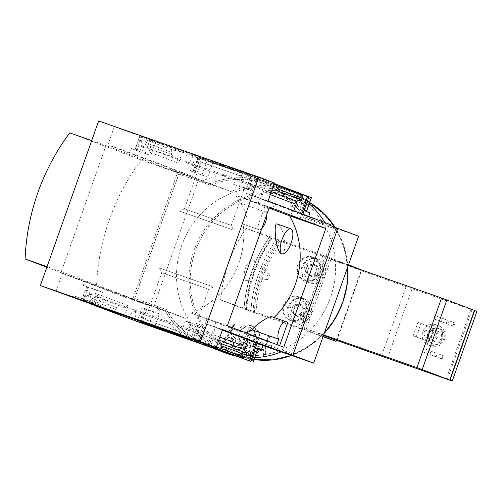 <?xml version="1.0" encoding="UTF-8"?>
<svg xmlns="http://www.w3.org/2000/svg" width="502" height="502" viewBox="0 0 502 502"><rect width="100%" height="100%" fill="white"/><g stroke="black" fill="none" stroke-linecap="round" stroke-linejoin="round"><path stroke-width="0.38" stroke-dasharray="2.51 1.88" d="M261.755 228.655A9.557 3.501 -70.7 0 1 259.126 229.778L243.106 224.099A80.345 74.754 110.8 0 1 191.08 313.097L227.356 325.804M246.105 332.914A80.345 74.754 110.8 0 1 244.75 333.453L191.08 313.097M274.061 317.502A80.345 74.754 -69.2 0 1 274.01 317.553L271.852 316.731M269.066 208.01L235.877 195.422A80.345 74.754 -69.2 0 1 239.699 202.908L266.016 212.126A9.557 3.501 -70.7 0 1 266.813 214.379M259.126 229.778A9.557 3.501 -70.7 0 1 259.095 229.765L245.265 224.921C250.009 225.756 245.384 206.95 239.699 202.908M280.825 253.347C288.343 255.399 284.452 226.22 277.085 223.967M243.106 224.099L256.936 228.943L265.2 205.613L269.398 207.081M269.317 207.301L249.067 200.041L269.285 207.389M265.2 205.613L235.877 195.422M272.272 343.092L248.71 334.57L272.272 343.092L270.534 347.999M221.558 323.853L207.025 318.764L221.558 323.853L219.813 328.766L222.486 329.776M279.62 345.621L244.75 333.453M279.583 345.734L283.774 347.202M274.01 317.553L287.841 322.397M256.089 342.678L257.746 338.003M240.59 357.499L248.71 334.57M246.557 353.257A8.252 3.025 109.3 0 0 244.141 357.656M290.752 215.854L298.866 192.925L299.939 193.301M299.87 219.048L301.733 213.77M301.79 194.845A8.252 3.025 109.3 0 0 300.786 199.802M299.926 193.326L298.866 192.925M261.498 344.573L263.236 339.659M241.807 357.443L244.443 350.007M305.279 220.943L307.017 216.029L293.557 211.311L293.758 210.746M297.19 201.051L299.826 193.609M314.315 224.369L316.053 219.456L307.017 216.029M302.794 214.172L302.593 214.743L316.053 219.456M228.849 332.192L230.594 327.279M208.079 344.73L216.061 322.19M222.424 329.946L215.389 327.48L209.146 345.106M258.103 203.473L266.223 180.544L263.029 179.333A8.252 3.025 109.3 0 1 257.331 186.462A8.252 3.025 109.3 0 1 257.382 177.193L238.613 170.442L274.462 182.998M272.63 208.562L274.374 203.649L251.872 195.504L258.254 177.495M274.261 183.563L267.29 180.921L260.908 198.93L274.374 203.649M267.29 180.921L266.223 180.544M198.905 341.693L207.025 318.764M204.866 343.606A8.252 3.025 109.3 0 0 204.803 334.639A8.252 3.025 109.3 0 0 199.106 341.762M249.067 200.041L257.187 177.118M263.594 205.13L265.338 200.223M200.028 341.912L206.353 324.054L219.813 328.766M250.724 175.587L198.704 157.27L250.724 175.587M263.029 179.333L148.159 139.104L182.477 152.119L178.568 163.169L177.332 159.41L171.803 154.578L171.031 152.231L171.916 149.728L182.477 152.119L302.041 194.13M206.353 324.054L222.562 329.557M197.669 341.084L202.563 327.26L198.993 325.905L200.442 321.807M222.361 330.121L215.389 327.48M210.664 345.64L214.429 335.01L215.659 338.768L218.439 341.197M240.138 357.298L244.054 346.242M251.872 195.504L245.961 193.264L247.411 189.172L233.681 184.359L248.496 189.712L246.407 188.921L251.339 175.003M246.407 188.921L250.987 190.522L247.411 189.172M293.557 211.311L260.908 198.93M294.505 203.774L298.42 192.724M271.406 191.626L268.193 190.409L264.88 192.542L268.79 181.492L274.061 184.127M268.081 201.013L245.961 193.264M330.611 224.72L302.593 214.743M222.555 164.706L242.002 171.515L214.963 161.826L222.555 164.706L222.047 166.137L241.493 172.952L242.002 171.515M98.656 120.969L142.512 136.958L257.382 177.193M148.159 139.104A8.252 3.025 -70.7 0 1 142.461 146.226A8.252 3.025 -70.7 0 1 142.512 136.958M84.236 301.533A8.252 3.025 -70.7 0 1 89.933 294.404A8.252 3.025 -70.7 0 1 89.933 303.528M301.991 194.274L195.353 157L311.435 197.662M192.818 156.04A8.252 3.025 -70.7 0 1 187.127 163.163A8.252 3.025 -70.7 0 1 187.171 153.894M128.895 318.469A8.252 3.025 -70.7 0 1 134.592 311.34A8.252 3.025 -70.7 0 1 134.599 320.464M308.492 216.977L308.686 216.412M302.788 315.005A6.269 5.829 -69.2 0 0 304.883 309.094L302.788 315.005L296.977 316.285A6.269 5.829 -69.2 0 0 302.788 315.005L300.855 314.271L295.038 315.551L296.977 316.285L293.256 311.66A6.269 5.829 -69.2 0 0 296.977 316.285M295.345 305.756A6.269 5.829 -69.2 0 0 293.256 311.66L295.345 305.756L301.162 304.469A6.269 5.829 -69.2 0 0 295.345 305.756L293.413 305.021L299.223 303.735L301.162 304.469L304.883 309.094A6.269 5.829 -69.2 0 0 301.162 304.469M316.85 275.291A6.269 5.829 -69.2 0 0 318.946 269.386L316.85 275.291L311.039 276.577A6.269 5.829 -69.2 0 0 316.85 275.291L314.917 274.556L309.1 275.843L311.039 276.577L307.318 271.952A6.269 5.829 -69.2 0 0 311.039 276.577M309.408 266.041A6.269 5.829 -69.2 0 0 307.318 271.952L309.408 266.041L315.225 264.761A6.269 5.829 -69.2 0 0 309.408 266.041L307.475 265.307L313.286 264.027L315.225 264.761L318.946 269.386A6.269 5.829 -69.2 0 0 315.225 264.761M229.332 337.269A434.142 145.8 -44 0 1 224.551 341.837A431.764 147.406 88 0 0 224.752 338.856A434.199 145.818 136 0 0 230.587 333.246A428.896 63.039 -137.1 0 1 235.727 338.618A432.843 147.77 -92 0 1 235.532 341.605A428.545 62.988 42.9 0 0 231.466 337.338L234.691 346.549L242.265 352.36L252.525 353.038L262.006 348.037A428.545 69.765 -4 0 1 255.976 348.764A432.843 150.355 130.7 0 0 258.015 346.424A428.896 69.822 176 0 0 265.589 345.501A434.199 142.618 -97.3 0 1 265.671 353.188L265.225 353.019A431.764 149.979 -49.3 0 1 263.186 355.36A434.142 142.599 82.7 0 0 263.13 349.097L263.575 349.267L252.939 355.046L241.355 354.337L232.834 347.729L229.332 337.269L228.887 337.099L232.37 347.541L240.91 354.167L252.468 354.883L263.13 349.097M265.589 345.501L265.138 345.332A434.199 142.618 -97.3 0 1 265.225 353.019M265.671 353.188A431.764 149.979 -49.3 0 1 263.632 355.529L263.186 355.36M263.632 355.529A434.142 142.599 82.7 0 0 263.575 349.267M228.887 337.099A434.142 145.8 -44 0 1 224.105 341.667A431.764 147.406 88 0 0 224.3 338.687A434.199 145.818 136 0 0 230.142 333.077A428.896 63.039 -137.1 0 1 235.281 338.448A432.843 147.77 -92 0 1 235.087 341.435A428.545 62.988 42.9 0 0 231.02 337.168L234.233 346.361L241.82 352.191L252.054 352.875L261.561 347.867A428.545 69.765 -4 0 1 255.531 348.595A432.843 150.355 130.7 0 0 257.57 346.254A428.896 69.822 176 0 0 265.138 345.332M224.551 341.837L224.105 341.667M224.752 338.856L224.3 338.687M230.587 333.246L230.142 333.077M235.727 338.618L235.281 338.448M235.532 341.605L235.087 341.435M231.466 337.338L231.02 337.168M262.006 348.037L261.561 347.867M255.976 348.764L255.531 348.595M258.015 346.424L257.57 346.254M269.712 336.704A433.835 158.996 -70.7 0 1 266.393 344.73A429.398 3.746 19.5 0 1 265.64 344.466A433.872 159.008 109.3 0 0 268.959 336.44A430.628 3.759 -160.5 0 0 269.712 336.704L269.267 336.535A433.835 158.996 -70.7 0 1 265.941 344.56A429.398 3.746 19.5 0 1 265.194 344.297A433.872 159.008 109.3 0 0 268.514 336.271A430.628 3.759 -160.5 0 0 269.267 336.535M268.959 336.44L268.514 336.271M266.393 344.73L265.941 344.56M265.64 344.466L265.194 344.297M236.637 329.256A434.029 159.065 -70.7 0 1 236.304 330.059A429.976 3.752 19.5 0 1 232.821 328.835A433.872 159.008 -70.7 0 1 231.315 332.449A429.398 3.746 19.5 0 1 230.543 332.173A433.835 158.996 109.3 0 0 232.043 328.565A429.976 3.752 19.5 0 1 228.542 327.335A433.628 158.921 109.3 0 0 228.874 326.532A430.095 3.752 -160.5 0 0 232.376 327.762A433.835 158.996 109.3 0 0 233.863 324.148A430.628 3.759 -160.5 0 0 234.641 324.417A433.872 159.008 -70.7 0 1 233.154 328.032A430.095 3.752 -160.5 0 0 236.637 329.256L236.191 329.086A434.029 159.065 -70.7 0 1 235.858 329.889A429.976 3.752 19.5 0 1 232.37 328.666A433.872 159.008 -70.7 0 1 230.87 332.28A429.398 3.746 19.5 0 1 230.092 332.004A433.835 158.996 109.3 0 0 231.598 328.396A429.976 3.752 19.5 0 1 228.096 327.166A433.628 158.921 109.3 0 0 228.429 326.363A430.095 3.752 -160.5 0 0 231.93 327.593A433.835 158.996 109.3 0 0 233.417 323.978A430.628 3.759 -160.5 0 0 234.189 324.248A433.872 159.008 -70.7 0 1 232.702 327.862A430.095 3.752 -160.5 0 0 236.191 329.086M233.154 328.032L232.702 327.862M236.304 330.059L235.858 329.889M232.821 328.835L232.37 328.666M231.315 332.449L230.87 332.28M230.543 332.173L230.092 332.004M232.043 328.565L231.598 328.396M228.542 327.335L228.096 327.166M228.874 326.532L228.429 326.363M232.376 327.762L231.93 327.593M233.863 324.148L233.417 323.978M234.641 324.417L234.189 324.248M220.679 299.964C223.032 273.891 231.485 250.009 246.049 228.322A432.649 3.778 -160.5 0 0 321.939 254.903A58.445 54.379 110.8 0 1 325.026 270.107A431.067 157.979 -70.7 0 1 308.554 316.618A58.445 54.379 110.8 0 1 296.569 326.545A432.649 3.778 -160.5 0 1 220.679 299.964L244.123 308.956A132.095 122.896 -69.2 0 1 269.492 237.314L246.049 228.322M258.624 331.502L253.14 326.294C241.211 321.481 232.3 342.264 244.574 346.267C252.669 349.819 262.446 339.465 258.624 331.502M250.128 327.473A8.685 8.082 110.8 0 1 250.31 327.542A8.685 8.082 110.8 0 1 251.238 327.969L251.389 328.026A8.685 8.082 -69.2 0 1 255.01 338.392A8.685 8.082 -69.2 0 1 245.654 344.215L245.509 344.159A8.685 8.082 110.8 0 1 244.148 343.782A8.685 8.082 110.8 0 1 243.219 343.355L248.954 327.166A8.685 8.082 110.8 0 1 250.128 327.473M249.833 327.36A8.685 8.082 -69.2 0 0 239.341 332.782A8.685 8.082 -69.2 0 0 243.853 343.669A8.685 8.082 -69.2 0 0 254.489 338.417A8.685 8.082 -69.2 0 0 250.015 327.429A8.685 8.082 -69.2 0 0 249.833 327.36M249.676 329.889A6.432 5.98 -69.2 0 0 243.432 333.41A6.432 5.98 -69.2 0 0 244.173 340.651A68.718 63.936 110.8 0 0 245.66 341.228L249.676 329.889L248.954 327.166M249.099 327.222A8.685 8.082 -69.2 0 0 239.749 333.046A8.685 8.082 -69.2 0 0 243.37 343.412L243.219 343.355M245.654 344.215L247.706 342.602L249.475 342.508A6.432 5.98 -69.2 0 0 254.614 337.325A6.432 5.98 -69.2 0 0 251.966 330.692L251.389 328.026M243.37 343.412L245.422 341.806L244.173 340.651M249.475 342.508A68.718 63.936 110.8 0 1 247.95 342.031L251.966 330.692M247.95 342.031A434.312 159.172 -70.7 0 1 247.706 342.602M413.177 335.825L431.858 342.822L413.177 335.825L417.965 322.315L436.646 329.312L417.965 322.315M416.227 336.892L421.015 323.382M435.974 324.712A10.856 10.103 -69.2 0 0 422.86 331.489A10.856 10.103 -69.2 0 0 428.501 345.1A10.856 10.103 -69.2 0 0 441.798 338.53A10.856 10.103 -69.2 0 0 436.2 324.794A10.856 10.103 -69.2 0 0 435.974 324.712M422.157 351.626L442.143 358.98L422.157 351.626L423.318 348.35L443.304 355.705L423.318 348.35M429.787 354.299L430.948 351.023M387.418 358.328L412.067 288.732L361.49 270.842L361.12 270.703L361.396 269.925M476.9 311.441L412.067 288.732M433.759 318.877L453.739 326.231L433.759 318.877L434.914 315.601L454.9 322.955L434.914 315.601M441.383 321.544L442.544 318.268M318.08 259.076A12.594 11.715 -69.2 0 0 302.869 266.932A12.594 11.715 -69.2 0 0 309.408 282.726A12.594 11.715 -69.2 0 0 324.832 275.102A12.594 11.715 -69.2 0 0 318.343 259.176A12.594 11.715 -69.2 0 0 318.08 259.076M304.017 298.79A12.594 11.715 -69.2 0 0 288.807 306.647A12.594 11.715 -69.2 0 0 295.345 322.435A12.594 11.715 -69.2 0 0 310.769 314.817A12.594 11.715 -69.2 0 0 304.281 298.885A12.594 11.715 -69.2 0 0 304.017 298.79M276.263 239.78A130.294 121.22 -69.2 0 0 258.605 273.86C262.948 261.617 268.821 250.253 276.238 239.774L361.478 269.681M336.472 340.3L361.12 270.703L330.975 259.27L348.306 265.338M279.708 241.023A123.781 115.159 -69.2 0 0 254.338 312.664L323.024 336.735M254.338 312.664L250.868 311.416C251.697 298.621 254.276 286.102 258.605 273.86A130.294 121.22 -69.2 0 0 250.893 311.422M323.144 336.403L296.569 326.545M245.798 309.602L244.022 308.931A132.465 123.241 -69.2 0 1 269.392 237.289L271.168 237.961A132.465 123.241 -69.2 0 0 245.798 309.602L250.868 311.416M276.238 239.774L271.168 237.961M348.513 264.761L321.939 254.903M272.115 238.212C256.999 259.785 248.54 283.668 246.746 309.853M249.086 262.144C250.856 260.343 252.255 259.841 253.278 260.632C256.685 262.81 250.372 280.781 246.363 280.373C242.372 281.101 243.759 267.164 249.086 262.144M474.697 310.468L470.945 309.182L474.654 310.587M323.508 335.38L306.327 328.866L323.664 334.934M306.327 328.866L330.975 259.27M336.848 340.438L361.49 270.842M381.464 356.069L406.112 286.473M446.303 378.778L470.945 309.182M56.004 291.467L62.386 273.452L124.91 297.165L125.199 296.349L165.058 310.525A85.171 79.241 110.8 0 0 204.433 344.999A85.171 79.241 110.8 0 0 260.406 343.92L285.312 352.642L260.463 343.945A85.171 79.241 110.8 0 1 204.496 345.018A85.171 79.241 110.8 0 1 165.12 310.55L132.704 299.192L177.645 172.286L210.062 183.638A85.171 79.241 110.8 0 1 266.029 182.559A85.171 79.241 110.8 0 1 305.404 217.033L330.316 225.542M114.287 126.893L107.905 144.909L170.429 168.622L170.14 169.438L177.582 172.261L177.438 172.669L105.985 145.574L61.332 271.664L47.056 266.662M132.641 299.173L132.785 298.759L61.332 271.664M124.91 297.165L147.03 304.915L145.58 309.006L159.31 313.819L154.378 327.737M285.374 352.454L252.958 341.096A85.171 79.241 -69.2 0 1 196.991 342.176A85.171 79.241 -69.2 0 1 157.615 307.701L125.199 296.349M242.912 358.579L247.787 344.805L258.053 348.401M137.077 321.575L142.01 307.651L159.31 313.819M142.01 307.651L145.58 309.006M124.797 307.764L128.117 305.636L124.201 316.687L114.512 311.842L115.397 309.339L117.468 308.002L124.797 307.764L96.296 296.958L98.492 294.398L94.577 305.454L89.883 302.499L90.768 299.995L92.142 298.395L96.296 296.958M96.786 290.106L83.056 285.293L102.439 292.252L96.786 290.106L91.853 304.024M251.853 361.798L256.786 347.873L258.084 348.319M256.786 347.873L247.787 344.805M202.563 327.26L185.263 321.098L198.993 325.905M214.367 346.932L216.255 347.359M297.899 214.191A85.171 79.241 -69.2 0 0 258.524 179.716A85.171 79.241 -69.2 0 0 202.557 180.795L177.582 172.261M170.14 169.438L202.557 180.795M193.998 172.274L207.728 177.08L190.427 170.918L193.998 172.274L192.548 176.365L170.429 168.622M207.728 177.08L212.66 163.163M306.364 211.524L290.551 205.927L296.211 208.073L301.137 194.155M296.211 208.073L309.941 212.879M148.937 151.937L152.853 140.88L147.287 140.384L146.402 142.888L146.471 144.971L148.83 148.605L148.937 151.937L178.568 163.169M135.051 149.916L150.864 155.513L131.474 148.561L135.051 149.916L139.976 135.998M268.193 190.409L271.877 190.289M291.731 353.464L259.961 342.339A83.47 77.659 110.8 0 1 205.111 343.399A83.47 77.659 110.8 0 1 166.52 309.615L134.756 298.483L178.794 174.112L210.564 185.244A83.47 77.659 110.8 0 1 265.414 184.184A83.47 77.659 110.8 0 1 303.999 217.968L335.769 229.094L291.731 353.464L259.898 342.314A83.47 77.659 110.8 0 1 205.048 343.374A83.47 77.659 110.8 0 1 166.463 309.59L134.693 298.464L178.737 174.094L210.507 185.219A83.47 77.659 110.8 0 1 265.351 184.165A83.47 77.659 110.8 0 1 303.942 217.943L335.712 229.075L291.668 353.446M252.958 341.096L260.406 343.92M157.615 307.701L165.058 310.525M209.999 183.619A85.171 79.241 110.8 0 1 265.966 182.54A85.171 79.241 110.8 0 1 305.348 217.008M132.785 298.759L96.56 286.071A211.43 196.715 110.8 0 1 141.206 159.981L177.438 172.669M285.117 353.182L281.245 351.827A85.171 79.241 110.8 0 1 281.114 351.877M260.463 343.945L281.245 351.827M254.778 357.65A85.171 79.241 110.8 0 1 233.838 355.567M225.279 352.9A85.171 79.241 110.8 0 1 185.903 318.431L153.486 307.073L198.428 180.168L230.845 191.519A85.171 79.241 110.8 0 1 286.811 190.44A85.171 79.241 110.8 0 1 309.232 203.881M165.12 310.55L185.903 318.431M132.704 299.192L153.486 307.073M177.645 172.286L198.428 180.168M210.062 183.638L230.845 191.519M324.807 222.524A85.171 79.241 110.8 0 1 326.187 224.915L358.604 236.266M305.404 217.033L326.187 224.915M284.314 191.839A84.694 78.795 -69.2 0 0 182.019 244.675A84.694 78.795 -69.2 0 0 226.013 350.86A84.694 78.795 -69.2 0 0 329.72 299.612A84.694 78.795 -69.2 0 0 286.077 192.486A84.694 78.795 -69.2 0 0 284.314 191.839M46.862 267.227L96.56 286.071M69.753 132.879L141.206 159.981M91.709 140.573L105.985 145.574M190.421 335.518L145.172 319.573L190.421 335.518M207.012 288.663L161.763 272.718L207.012 288.663M211.518 286.297L159.498 267.98L211.518 286.297M231.648 229.452L179.628 211.129L231.648 229.452M229.627 224.808L184.372 208.863L229.627 224.808M246.218 177.953L200.969 162.008L246.218 177.953M100.714 305.404L73.668 295.709L100.714 305.404L100.205 306.835M81.261 298.59L80.809 299.857M93.121 302.524L92.613 303.955M73.668 295.709L73.16 297.146M90.561 301.821L80.973 298.295L90.561 301.821L90.053 303.252M93.767 302.907L93.303 304.218M89.149 301.325L88.641 302.756M83.865 299.324L83.357 300.754M81.537 298.508L81.029 299.939M80.973 298.295L80.471 299.707M87.455 300.566L86.953 301.978M88.019 300.78L87.524 302.173M85.691 299.964L85.183 301.395M90.128 301.646L89.676 302.926M91.502 302.116L91.044 303.409M93.008 302.631L92.55 303.936M241.493 172.952L233.901 170.071L234.409 168.641M233.901 170.071L214.454 163.257L214.963 161.826M230.694 167.536L220.93 163.941L232.972 168.302L225.392 165.635L230.694 167.536L230.192 168.967L234.748 170.542L224.149 166.708L224.658 165.271M227.299 166.3L226.791 167.731L224.89 167.066L230.192 168.967M224.89 167.066L225.392 165.635M226.791 167.731L229.445 168.685L229.954 167.254M224.149 166.708L229.445 168.685M221.162 165.654L221.671 164.223M220.422 165.371L220.93 163.941M229.571 168.578L230.079 167.147M230.318 168.86L230.826 167.43M214.454 163.257L222.047 166.137M147.03 304.915L84.505 281.202L83.056 285.293M148.724 325.591L153.65 311.673M139.569 322.384L144.501 308.466M88.408 302.819L93.29 289.045M97.513 306.17L102.439 292.252M62.386 273.452L84.505 281.202M237.201 356.583L242.133 342.659M246.356 359.79L251.282 345.865M180.337 335.016L185.263 321.098M186.041 337.011L190.923 323.238M195.146 340.369L200.072 326.444M145.203 153.367L150.136 139.449M131.474 148.561L130.024 152.658L107.905 144.909M150.864 155.513L155.789 141.595M141.708 152.307L146.64 138.389M202.074 174.934L207 161.017M192.919 171.734L197.851 157.81M192.548 176.365L130.024 152.658M290.551 205.927L295.483 192.009M299.707 209.133L304.632 195.215M233.681 184.359L238.613 170.442M239.341 186.506L244.267 172.588M248.496 189.712L253.422 175.794M171.916 149.728L147.287 140.384M114.512 311.842L89.883 302.499M304.105 329.18L308.554 316.618M325.026 270.107L329.475 257.539M267.986 274.719A2.824 1.035 109.3 0 0 266.744 277.537A2.824 1.035 109.3 0 0 267.051 279.532A2.824 1.035 109.3 0 0 267.215 279.551A2.824 1.035 109.3 0 0 268.972 277.211A2.824 1.035 109.3 0 0 269.059 274.28A2.824 1.035 109.3 0 0 267.986 274.719M278.447 240.546A123.781 115.159 -69.2 0 0 253.077 312.188M442.143 358.98L443.304 355.705M441.446 358.754L442.607 355.479M434.512 356.313L435.673 353.038M436.106 356.884L437.267 353.609M453.739 326.231L454.9 322.955M453.042 325.999L454.203 322.723M446.115 323.558L447.269 320.289M447.702 324.129L448.863 320.853M439.275 328.754A8.252 7.674 -69.2 0 0 429.304 333.899A8.252 7.674 -69.2 0 0 433.596 344.246A8.252 7.674 -69.2 0 0 443.699 339.252A8.252 7.674 -69.2 0 0 439.445 328.816A8.252 7.674 -69.2 0 0 439.275 328.754M438.334 331.414A5.428 5.051 -69.2 0 0 431.776 334.796A5.428 5.051 -69.2 0 0 434.594 341.605A5.428 5.051 -69.2 0 0 441.239 338.323A5.428 5.051 -69.2 0 0 438.447 331.452A5.428 5.051 -69.2 0 0 438.334 331.414M437.788 328.189A8.252 7.674 -69.2 0 0 427.817 333.334A8.252 7.674 -69.2 0 0 432.103 343.682A8.252 7.674 -69.2 0 0 442.212 338.687A8.252 7.674 -69.2 0 0 437.957 328.252A8.252 7.674 -69.2 0 0 437.788 328.189M438.654 325.729A10.856 10.103 -69.2 0 0 425.539 332.506A10.856 10.103 -69.2 0 0 431.18 346.116A10.856 10.103 -69.2 0 0 444.477 339.547A10.856 10.103 -69.2 0 0 438.88 325.811A10.856 10.103 -69.2 0 0 438.654 325.729M434.613 330.002A5.428 5.051 -69.2 0 0 428.055 333.384A5.428 5.051 -69.2 0 0 430.873 340.193A5.428 5.051 -69.2 0 0 437.518 336.911A5.428 5.051 -69.2 0 0 434.726 330.04A5.428 5.051 -69.2 0 0 434.613 330.002M433.897 330.862A4.374 4.066 -69.2 0 0 428.614 333.585A4.374 4.066 -69.2 0 0 430.885 339.07A4.374 4.066 -69.2 0 0 436.238 336.422A4.374 4.066 -69.2 0 0 433.897 330.862M429.643 329.249A4.374 4.066 -69.2 0 0 424.359 331.973A4.374 4.066 -69.2 0 0 426.631 337.457A4.374 4.066 -69.2 0 0 431.984 334.809A4.374 4.066 -69.2 0 0 429.643 329.249M431.858 342.822L436.646 329.312M428.808 341.755L433.596 328.245M250.554 325.315A10.856 10.103 -69.2 0 0 237.44 332.086A10.856 10.103 -69.2 0 0 243.081 345.702A10.856 10.103 -69.2 0 0 256.378 339.132A10.856 10.103 -69.2 0 0 250.78 325.396A10.856 10.103 -69.2 0 0 250.554 325.315M245.66 341.228A434.312 159.172 -70.7 0 1 245.422 341.806M245.509 344.159L251.238 327.969M298.809 296.814A12.594 11.715 -69.2 0 0 283.592 304.67A12.594 11.715 -69.2 0 0 290.137 320.458A12.594 11.715 -69.2 0 0 305.561 312.84A12.594 11.715 -69.2 0 0 299.066 296.908A12.594 11.715 -69.2 0 0 298.809 296.814M298.59 297.429A11.941 11.113 -69.2 0 0 284.163 304.877A11.941 11.113 -69.2 0 0 290.369 319.849A11.941 11.113 -69.2 0 0 304.99 312.627A11.941 11.113 -69.2 0 0 298.841 297.517A11.941 11.113 -69.2 0 0 298.59 297.429M302.311 298.841A11.941 11.113 -69.2 0 0 287.884 306.289A11.941 11.113 -69.2 0 0 294.09 321.261A11.941 11.113 -69.2 0 0 308.711 314.039A11.941 11.113 -69.2 0 0 302.562 298.928A11.941 11.113 -69.2 0 0 302.311 298.841M302.329 301.169A9.77 9.092 -69.2 0 0 290.005 312.382A9.77 9.092 -69.2 0 0 304.871 317.584A9.77 9.092 -69.2 0 0 302.329 301.169M312.871 257.099A12.594 11.715 -69.2 0 0 297.655 264.962A12.594 11.715 -69.2 0 0 304.199 280.75A12.594 11.715 -69.2 0 0 319.623 273.132A12.594 11.715 -69.2 0 0 313.129 257.2A12.594 11.715 -69.2 0 0 312.871 257.099M312.652 257.714A11.941 11.113 -69.2 0 0 298.226 265.169A11.941 11.113 -69.2 0 0 304.432 280.141A11.941 11.113 -69.2 0 0 319.052 272.912A11.941 11.113 -69.2 0 0 312.903 257.808A11.941 11.113 -69.2 0 0 312.652 257.714M316.373 259.126A11.941 11.113 -69.2 0 0 301.947 266.581A11.941 11.113 -69.2 0 0 308.153 281.553A11.941 11.113 -69.2 0 0 322.773 274.324A11.941 11.113 -69.2 0 0 316.624 259.22A11.941 11.113 -69.2 0 0 316.373 259.126M316.392 261.454A9.77 9.092 -69.2 0 0 304.068 272.668A9.77 9.092 -69.2 0 0 318.933 277.876A9.77 9.092 -69.2 0 0 316.392 261.454M313.286 264.027L317.007 268.652L314.917 274.556M317.007 268.652L318.946 269.386M309.1 275.843L305.379 271.218L307.318 271.952M305.379 271.218L307.475 265.307M306.427 268.263A5.428 5.051 -69.2 0 0 307.243 273.534A5.428 5.051 -69.2 0 0 309.383 275.052A5.428 5.051 -69.2 0 0 312.012 275.203A5.428 5.051 -69.2 0 0 315.965 271.601A5.428 5.051 -69.2 0 0 315.149 266.336A5.428 5.051 -69.2 0 0 310.38 264.667A5.428 5.051 -69.2 0 0 306.427 268.263M299.223 303.735L302.944 308.36L300.855 314.271M302.944 308.36L304.883 309.094M295.038 315.551L291.317 310.926L293.256 311.66M291.317 310.926L293.413 305.021M292.365 307.977A5.428 5.051 -69.2 0 0 293.181 313.242A5.428 5.051 -69.2 0 0 295.32 314.76A5.428 5.051 -69.2 0 0 297.95 314.911A5.428 5.051 -69.2 0 0 301.903 311.315A5.428 5.051 -69.2 0 0 301.087 306.044A5.428 5.051 -69.2 0 0 296.318 304.375A5.428 5.051 -69.2 0 0 292.365 307.977M259.095 229.765L256.936 228.943M267.955 206.655L266.016 212.126M219.895 337.08L214.429 335.01M250.987 190.522L255.913 176.604M270.346 194.619L264.88 192.542M233.01 204.603A83.639 77.816 -69.2 0 0 209.66 334.006A83.639 77.816 -69.2 0 0 333.322 320.577A83.639 77.816 -69.2 0 0 296.745 197.681A83.639 77.816 -69.2 0 0 233.01 204.603M281.358 241.613A122.475 113.948 -69.2 0 0 255.989 313.261M447.445 379.173L472.087 309.583M232.922 169.921L233.43 168.49M231.811 169.513L232.319 168.082M232.006 169.563L232.514 168.132M224.225 166.727L224.733 165.296M233.468 170.065L233.976 168.634M286.077 192.486L298.42 197.167L309.696 202.576A84.694 78.795 -69.2 0 0 298.42 197.167A84.694 78.795 -69.2 0 0 296.657 196.527A84.694 78.795 -69.2 0 0 194.362 249.356A84.694 78.795 -69.2 0 0 238.356 355.541A84.694 78.795 -69.2 0 0 254.094 359.589L238.356 355.541L226.013 350.86M291.543 355.429A84.694 78.795 -69.2 0 0 324.261 333.246M347.779 266.838A84.694 78.795 -69.2 0 0 335.16 227.381M128.117 305.636L98.492 294.398M81.7 300.572L86.626 286.648M139.732 322.522L144.658 308.604M140.491 322.792L145.423 308.868M141.671 323.119L146.584 309.257M82.886 300.88L87.787 287.037M83.652 301.15L88.553 287.301M86.306 302.078L91.207 288.255M248.44 360.58L253.366 346.656M251.088 361.528L256.02 347.61M193.063 339.578L197.989 325.654M194.249 339.885L199.15 326.043M195.014 340.155L199.915 326.306M139.625 151.522L144.551 137.598M136.971 150.569L141.903 136.651M136.211 150.305L141.137 136.381M195.002 172.525L199.934 158.601M193.841 172.136L198.767 158.218M193.075 171.866L198.008 157.948M190.427 170.918L195.353 157M301.79 209.924L306.716 196.006M304.438 210.871L309.37 196.953M305.203 211.141L310.129 197.223M247.574 189.304L252.5 175.386M248.333 189.574L253.265 175.656M171.031 152.231L146.402 142.888M171.803 154.578L146.471 144.971M177.332 159.41L148.83 148.605M218.872 339.986L215.659 338.768M117.468 308.002L92.142 298.395M115.397 309.339L90.768 299.995M271.751 238.174A132.095 122.896 -69.2 0 0 246.382 309.816M142.461 146.226L257.331 186.462M89.933 294.404L204.803 334.639M187.127 163.163L301.997 203.398M134.592 311.34L249.463 351.576M241.355 354.337L240.91 354.167M242.265 352.36L241.82 352.191M196.991 342.176L204.433 344.999M258.524 179.716L265.966 182.54M204.496 345.018L213.745 348.532M266.029 182.559L286.811 190.44M159.498 267.98L161.763 272.724L145.172 319.573L140.428 321.838M213.363 287.05L208.619 289.315L192.028 336.164L194.287 340.908M184.378 208.863L179.628 211.129M252.569 176.34L247.819 178.605L231.234 225.454L233.493 230.198M184.372 208.863L200.969 162.008L198.704 157.27M232.464 169.732L232.972 168.302M223.967 166.639L224.476 165.202M234.748 170.542L235.25 169.111M291.599 355.454L309.069 346.455L324.198 333.435M347.842 266.656L343.939 246.062L335.211 227.4M141.815 323.169L146.722 309.314M81.588 300.428L86.488 286.592M192.95 339.434L197.851 325.597M134.906 149.86L139.838 135.942M195.146 172.581L200.072 158.657M246.269 188.865L251.201 174.947M269.342 237.264C254.37 258.863 245.911 282.745 243.972 308.912M269.059 274.28L253.284 260.626M267.215 279.551L246.363 280.38M439.445 328.816L437.957 328.252M433.596 344.246L432.103 343.682M438.88 325.811L436.2 324.794M431.18 346.116L428.501 345.1M438.447 331.452L434.726 330.04M434.594 341.605L430.873 340.193M433.985 330.893L429.731 329.281M430.885 339.07L426.631 337.457M253.366 326.375L250.78 325.396M244.574 346.267L243.081 345.702M304.281 298.885L299.066 296.908M295.345 322.435L290.137 320.458M302.562 298.928L298.841 297.517M294.09 321.261L290.369 319.849M318.343 259.176L313.129 257.2M309.408 282.726L304.199 280.75M316.624 259.22L312.903 257.808M308.153 281.553L304.432 280.141"/><path stroke-width="0.75" d="M276.866 344.579L278.767 339.214A9.557 3.501 -70.7 0 1 279.507 328.565A9.557 3.501 -70.7 0 1 285.657 321.569L271.852 316.731C267.585 316.065 251.991 327.787 252.443 329.996A80.345 74.754 110.8 0 1 246.105 332.914M274.061 317.502A80.345 74.754 -69.2 0 0 289.547 215.772L269.066 208.01M290.922 228.812A13.247 4.857 -70.7 0 1 290.965 228.83A13.247 4.857 -70.7 0 1 291.104 242.974A13.247 4.857 -70.7 0 1 282.168 253.817A13.247 4.857 -70.7 0 1 282.124 253.799A13.247 4.857 -70.7 0 1 281.98 239.649A13.247 4.857 -70.7 0 1 290.922 228.812L277.085 223.967C272.988 222.191 276.1 250.944 280.781 253.328L280.825 253.347M227.356 325.804L269.398 207.081L325.817 228.479L283.774 347.202L227.356 325.804M305.279 220.943L290.752 215.854L305.279 220.943M269.285 207.389L272.63 208.562L269.317 207.301M289.547 215.772L325.817 228.479M285.657 321.569A9.557 3.501 -70.7 0 1 285.682 321.575L287.841 322.397L279.62 345.621M337.764 228.366L330.316 225.542L330.611 224.72L268.081 201.013L274.462 182.998L258.831 177.068L200.555 341.642L40.373 285.538L84.236 301.533L199.106 341.768A8.252 3.025 109.3 0 0 199.106 341.768L180.337 335.016L216.186 347.572L222.562 329.557L285.086 353.27L285.374 352.454L292.823 355.272L337.764 228.366L292.879 355.297L285.312 352.642L292.823 355.272M216.186 347.572L200.555 341.642M244.443 350.007L248.038 339.86L270.534 347.999L257.074 343.286L250.693 361.302L249.626 360.925L256.089 342.678M244.141 357.656A8.252 3.025 109.3 0 0 243.765 358.704L240.59 357.499L241.657 357.87L241.807 357.443M249.626 360.925L249.412 360.844A8.252 3.025 109.3 0 0 249.463 351.576A8.252 3.025 109.3 0 0 246.557 353.257M301.733 213.77L307.695 196.269A8.252 3.025 109.3 0 1 301.997 203.398A8.252 3.025 109.3 0 1 300.786 199.802M299.926 193.326L302.041 194.13A8.252 3.025 109.3 0 0 301.79 194.845M293.758 210.746L297.19 201.051M299.826 193.609L299.939 193.301L274.261 183.563M306.509 211.58L311.435 197.662L308.975 196.728L302.794 214.172M308.975 196.728L307.902 196.351M209.146 345.106L209.008 345.489L207.941 345.119L208.079 344.73M222.486 329.776L228.849 332.192L222.424 329.946M207.941 345.119L204.753 343.908A8.252 3.025 109.3 0 0 204.866 343.606M192.448 340.161L140.428 321.838L192.448 340.161M89.933 303.528A8.252 3.025 -70.7 0 1 89.883 303.672L204.753 343.908M89.883 303.672L128.895 318.469L243.765 358.704M241.657 357.87L209.008 345.489M248.038 339.86L222.361 330.121M214.367 346.932L210.514 346.06L210.664 345.64M258.053 348.401L261.517 349.618L262.966 345.52L257.074 343.286M262.966 345.52L285.086 353.27M40.373 285.538L98.656 120.969L258.831 177.068M80.753 300.027L100.205 306.835L80.809 299.857M301.991 194.274L307.695 196.269M134.599 320.464A8.252 3.025 -70.7 0 1 134.542 320.609L249.412 360.844M134.542 320.609L250.693 361.302M261.517 349.618L257.946 348.262L253.159 362.237M308.686 216.412L309.941 212.879L306.364 211.524L311.296 197.606M323.024 336.735L336.108 341.322L336.472 340.3L452.258 381.031L476.9 311.441L474.654 310.587M361.396 269.925L348.513 264.761M336.108 341.322L323.144 336.403M452.258 381.031L416.924 367.602L441.572 298.006L474.697 310.468L450.049 380.058M323.664 334.934L416.924 367.602M441.572 298.006L348.306 265.338M219.895 337.08L244.054 346.242L244.16 349.574L246.52 353.207L246.589 355.284L245.704 357.794L240.138 357.298M216.255 347.359L221.075 348.451L221.959 345.947L221.194 343.6L218.439 341.197M298.42 192.724L303.114 195.673L302.223 198.183L300.855 199.777L296.701 201.22L271.406 191.626M270.346 194.619L294.505 203.774L296.701 201.22M271.877 190.289L275.523 190.176L277.593 188.84L278.484 186.336L274.061 184.127M337.821 228.385L358.604 236.266L313.662 363.178L285.117 353.182M292.879 355.297L313.662 363.178M281.114 351.877A85.171 79.241 110.8 0 1 254.778 357.65M233.838 355.567A85.171 79.241 110.8 0 1 225.279 352.9L213.745 348.532M309.232 203.881A85.171 79.241 110.8 0 1 324.807 222.524M47.056 266.662L25.1 258.969L46.862 267.227M25.1 258.969A211.43 196.715 110.8 0 1 69.753 132.879L91.709 140.573M90.053 303.252L80.464 299.725L90.053 303.252M303.114 195.673L278.484 186.336M245.704 357.794L221.075 348.451M336.472 340.3L323.508 335.38M252.443 329.996L278.767 339.214M266.813 214.379A9.557 3.501 -70.7 0 1 261.755 228.655M253.014 362.18L257.946 348.262M449.767 379.945L474.415 310.349M422.226 369.503L446.874 299.907M291.599 355.454L272.975 359.878L254.094 359.589A84.694 78.795 -69.2 0 0 291.543 355.429M324.261 333.246A84.694 78.795 -69.2 0 0 347.779 266.838M335.16 227.381A84.694 78.795 -69.2 0 0 309.696 202.582L323.853 213.4L335.211 227.4M302.223 198.183L277.593 188.84M300.855 199.777L275.523 190.176M244.16 349.574L218.872 339.986M246.52 353.207L221.194 343.6M246.589 355.284L221.959 345.947M271.852 316.731L285.625 321.556M324.198 333.435L335.066 318.921L342.841 302.436L347.171 284.741L347.842 266.656M280.819 253.347L282.168 253.817"/></g></svg>
